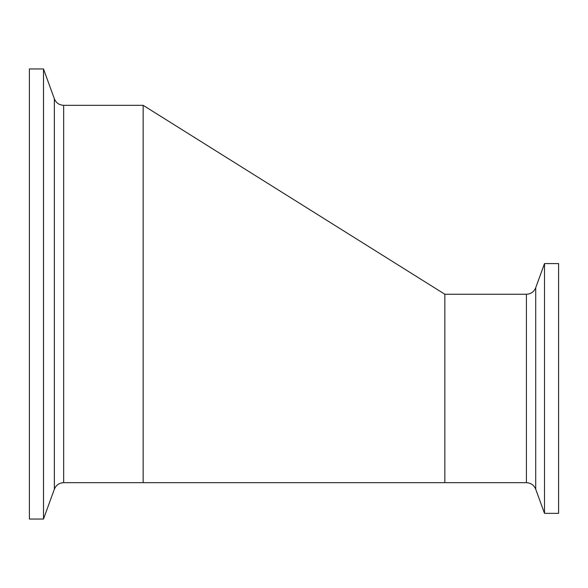 <?xml version="1.0" encoding="UTF-8"?>
<svg xmlns="http://www.w3.org/2000/svg" width="588" height="588" viewBox="0 0 588 588"><rect width="100%" height="100%" fill="white"/><g stroke="black" fill="none" stroke-linecap="round" stroke-linejoin="round"><path stroke-width="0.88" d="M544.503 263.586L544.503 513.346L535.712 489.194L535.712 287.738L544.503 263.586L558.6 263.586L558.6 513.346L544.503 513.346M526.414 482.682L444.844 482.682L444.844 294.25L526.414 294.25L526.414 482.682C530.876 482.91 533.977 485.078 535.712 489.194M63.651 105.318C59.19 105.09 56.095 102.922 54.361 98.806L43.497 68.965L29.4 68.965L29.4 519.035L43.497 519.035L54.361 489.194C56.095 485.078 59.19 482.91 63.651 482.682L63.651 105.318L143.156 105.318L143.156 482.682L63.651 482.682M43.497 68.965L43.497 519.035M54.361 98.806L54.361 489.194M526.414 294.25C530.876 294.022 533.977 291.854 535.712 287.738M444.844 294.25L143.156 105.318M444.844 482.682L143.156 482.682"/></g></svg>
